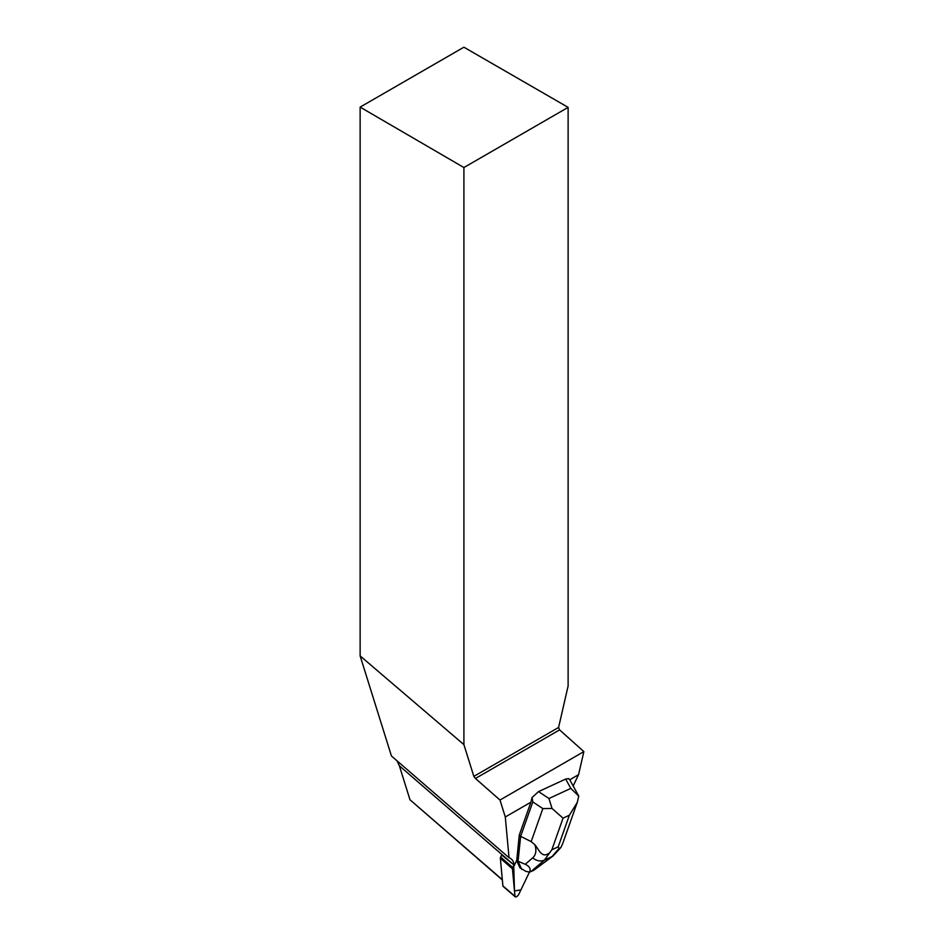 <?xml version="1.0" encoding="UTF-8"?>
<svg xmlns="http://www.w3.org/2000/svg" width="944" height="944" viewBox="0 0 944 944"><rect width="100%" height="100%" fill="white"/><g stroke="black" fill="none" stroke-linecap="round" stroke-linejoin="round"><path stroke-width="1.42" d="M515.188 896.8A2.938 1.239 130.9 0 0 517.005 896.352A2.938 1.239 130.9 0 0 518.929 894.051L529.478 872.044L520.923 889.897L514.48 890.924L513.725 865.483L512.745 867.548A2.938 1.239 130.9 0 0 512.439 868.763L514.976 896.34A2.938 1.239 130.9 0 0 515.188 896.8L503.093 886.345A2.938 1.239 -49.1 0 1 502.892 885.873L500.355 858.308A2.938 1.239 -49.1 0 1 500.662 857.081L501.642 855.028L514.032 865.023A37.725 15.859 -49.1 0 0 511.341 859.052A37.725 15.859 -49.1 0 0 509.04 857.73L391.441 755.979L360.136 655.915L463.905 744.627L473.841 776.381L558.588 727.458L568.123 685.946L568.123 107.368L463.905 167.536L463.905 744.627M573.15 785.963L578.554 774.682L583.864 751.613L499.99 800.04L505.288 816.985L530.894 802.199L519.247 835.157L516.769 860.267L514.114 865.813M505.288 816.985L509.04 857.73M558.931 848.632L560.878 847.523L553.125 855.913A11.835 7.764 -127 0 1 552.051 856.538L558.931 848.632L558.199 846.839L569.374 815.227L577.339 802.27L578.731 796.099L570.813 788.393L565.668 779.06L568.583 778.576L569.739 779.779L578.554 774.682M532.062 797.491L538.552 791.603L548.936 798.518L552.039 808.465L563.037 818.165L551.862 849.765L544.428 860.067A11.835 9.593 -130.6 0 1 532.723 857.86C535.956 854.922 536.688 850.568 534.918 844.797L531.177 841.611L542.835 808.607L532.817 801.928L532.062 797.491L530.894 802.199M397.011 760.805L399.371 765.808L409.991 799.78L502.314 879.655M502.35 879.961L409.991 799.78M463.905 167.536L360.136 107.109L360.136 655.915M360.136 107.109L463.905 47.2L568.123 107.368M558.588 727.458L559.591 729.889L475.446 778.47L473.841 776.381M475.446 778.47L499.99 800.04M583.864 751.613L559.591 729.889M516.675 860.043L518.067 861.258L520.64 836.36L519.247 835.157M532.817 801.928L520.64 836.36L531.177 841.611M516.651 860.515L519.943 867.819L525.997 871.442L529.69 872.091C530.965 868.846 529.478 866.25 525.218 864.291L532.723 857.86M525.218 864.291L518.067 861.258L521.725 869.353M565.668 779.06L538.552 791.603M553.125 855.913L533.844 870.262L552.051 856.538L544.428 860.067L530.976 871.583L533.844 870.262M542.835 808.607L552.039 808.465M530.976 871.583L529.69 872.091M560.878 847.523L562.742 843.476M534.918 844.797C538.918 849.494 541.726 858.58 548.96 853.246M500.662 857.081L512.745 867.548M502.892 885.873L514.976 896.34M512.439 868.763L500.355 858.308M399.371 765.808L514.032 865.023M551.862 849.765L558.199 846.839M569.374 815.227L563.037 818.165M548.936 798.518L570.813 788.393M569.716 779.72L578.648 795.922M562.648 843.735L577.315 802.258"/></g></svg>
